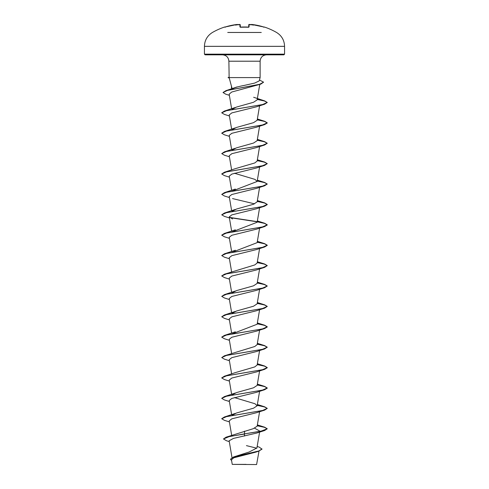 <?xml version="1.0" encoding="UTF-8"?>
<svg xmlns="http://www.w3.org/2000/svg" width="489" height="489" viewBox="0 0 489 489"><rect width="100%" height="100%" fill="white"/><g stroke="black" fill="none" stroke-linecap="round" stroke-linejoin="round"><path stroke-width="0.73" d="M236.951 24.487L225.46 26.938L236.951 24.487L237.898 24.774L236.951 24.487A64.028 64.01 180 0 0 225.46 26.938L224.732 26.999A0.342 0.342 0 0 1 225.05 27.054M248.693 27.072L248.754 24.817A0.342 0.336 -178.5 0 1 249.121 24.487L249.69 24.468L249.121 24.487L249.69 24.468L249.121 24.487L249.054 26.938L248.375 27.103A63.466 57.042 180 0 0 244.5 26.999A63.466 57.042 180 0 0 240.625 27.103L239.946 26.938A0.342 0.324 -1.5 0 1 240.258 27.091M261.273 32.463L227.727 32.463M239.879 24.487L239.31 24.468L239.879 24.487A0.342 0.336 -1.5 0 1 240.246 24.817L240.307 27.072L240.246 24.817L240.307 27.072L240.246 24.817L239.31 24.462L239.879 24.487L239.946 26.938M237.905 24.841L237.526 24.523A46.663 22.097 36.7 0 0 235.594 25.122A46.663 24.536 -33.8 0 1 238.632 24.523L238.583 24.841M257.171 446.439L259.207 447.129L262.018 449.134L258.595 451.219L255.888 452.105L233.809 457.796L231.468 459.782L232.251 464.391L256.597 464.55L259.023 451.078M243.589 464.403C228.656 464.397 228.962 464.391 244.5 464.379L246.04 464.354M204.439 54.151L205.123 54.829L283.877 54.829L284.561 54.151L284.561 46.339L204.439 46.339L204.439 54.151L284.561 54.151M232.581 88.888C234.518 87.672 238.491 86.498 244.5 85.361L254.659 83.081L259.231 80.899L260.117 77.592L229.139 77.592L231.982 88.191M262.018 448.963L258.828 450.968L233.491 456.995L249.225 451.983L256.914 447.973L259.598 432.093M244.5 431.164L244.5 433.871L226.065 437.19L253.259 428.688L257.147 426.206L259.598 411.695M231.994 415.369L236.542 412.979L253.51 408.199L257.147 405.815L255.02 403.755L234.439 397.594M231.994 394.971L236.542 392.581L253.504 387.808L257.147 385.418L259.598 370.906M235.331 372.612L254.745 366.921L257.147 365.02L259.598 350.509M229.402 360.711L224.408 359.152L221.737 357.563L224.408 355.803L254.751 346.524L257.147 344.629L259.598 330.118M231.902 333.975L257.147 324.231L259.598 309.72M231.994 313.394L236.542 311.004L253.504 306.224L257.147 303.84L259.598 289.329M231.994 292.997L236.542 290.607L253.504 285.833L257.147 283.443L259.598 268.932M221.743 275.9L224.408 274.225L254.745 264.946L257.147 263.045L259.598 248.534M231.902 252.391L257.147 242.654L259.598 228.143M231.902 232L257.147 222.257L259.598 207.746M231.994 211.419L236.542 209.029L253.504 204.255L257.147 201.865L259.598 187.354M231.902 191.205L257.147 181.468L255.02 179.414L234.439 173.247M235.319 168.662L254.745 162.971L257.147 161.07L259.598 146.559M231.994 150.233L236.542 147.843L253.504 143.069L257.147 140.679L259.598 126.168M231.994 129.836L236.535 127.452L253.504 122.672L257.147 120.282L259.598 105.771M231.994 109.444L236.542 107.054L253.504 102.28L257.147 99.89L259.751 84.456M229.365 95.331L225.68 94.157L223.045 92.543L227.342 90.441L260.778 84.126L231.7 92.036L229.17 94.188L231.633 108.772M229.402 115.972L224.408 114.408L221.737 112.825L226.56 110.673L264.592 104.212L256.474 106.804L231.81 112.91L229.231 114.946L231.633 129.169M229.402 136.364L224.408 134.805L221.737 133.216L226.56 131.064L264.592 124.609L256.468 127.201L231.81 133.308L229.231 135.337L231.633 149.567M229.402 156.761L224.408 155.202L221.737 153.613L226.56 151.462L264.592 145.001L256.474 147.599L231.817 153.699L229.231 155.734L231.633 169.958M229.402 177.152L224.408 175.594L221.737 174.005L226.56 171.853L264.592 165.398L256.468 167.99L231.817 174.096L229.231 176.132L231.633 190.355M229.402 197.55L224.408 195.991L221.737 194.402L226.56 192.25L264.592 185.789L256.474 188.387L231.81 194.494L229.231 196.523L231.633 210.747M232.532 198.583L254.561 203.84M229.402 217.941L224.408 216.382L221.737 214.799L226.56 212.648L264.592 206.187L256.468 208.779L231.81 214.885L229.231 216.92L232.532 218.98M229.402 238.339L224.408 236.78L221.737 235.191L226.56 233.039L264.592 226.584L256.468 229.176L231.81 235.282L229.231 237.312L231.633 251.542M229.402 258.736L224.408 257.177L221.737 255.588L226.56 253.436L264.592 246.976L256.468 249.573L231.817 255.674L229.231 257.709L231.633 271.933M229.402 279.127L224.408 277.569L221.737 275.979L226.56 273.828L264.592 267.373L256.474 269.965L231.817 276.071L229.231 278.107L231.633 292.33M229.402 299.525L224.408 297.966L221.737 296.377L226.56 294.225L264.592 287.764L256.468 290.362L231.81 296.462L229.237 298.498M229.402 319.916L224.408 318.357L221.737 316.774L226.56 314.616L264.592 308.162L256.468 310.753L231.81 316.86L229.231 318.895L231.633 333.119M229.402 340.313L224.408 338.755L221.737 337.166L226.56 335.014L264.592 328.559L256.468 331.151L231.81 337.257L229.231 339.287L231.633 353.516M221.737 357.563L226.56 355.411L264.592 348.95L256.468 351.548L231.817 357.648L229.231 359.684L231.633 373.908M229.402 381.102L224.408 379.543L221.737 377.954L226.56 375.803L264.592 369.348L256.474 371.94L231.817 378.046L229.231 380.081L231.633 394.305M229.402 401.5L224.408 399.941L221.737 398.352L226.56 396.2L264.592 389.739L256.468 392.337L231.81 398.437L229.237 400.473M229.402 421.891L224.408 420.332L221.737 418.749L226.56 416.591L264.592 410.137L256.468 412.728L231.81 418.835L229.231 420.87L231.676 435.351M254.561 428.181L259.769 431.066M264.592 430.534L267.263 428.774L260.594 431.322L244.5 433.871L264.592 430.534L256.468 433.126L233.461 438.407L229.145 440.76L231.994 457.618M246.438 445.626L256.841 448.217M226.065 437.19L223.467 438.969L226.486 440.742L229.292 441.61M233.491 456.995L230.502 459.195M244.5 436.047L244.5 434.043L229.427 436.506L223.467 438.969M258.595 451.219L233.229 457.264L230.496 459.275L231.603 460.583M229.139 77.592L228.883 61.204L260.117 61.204C260.496 57.335 262.617 55.208 266.493 54.829M267.263 428.774L264.592 427.184L257.245 425.607M221.743 418.663L224.408 416.989L262.44 410.534L267.263 408.376L264.592 406.793L257.245 405.21M221.743 398.266L224.408 396.591L262.44 390.136L267.263 387.985L264.592 386.396L257.245 384.812M221.743 377.875L224.408 376.2L262.44 369.739L267.263 367.587L264.592 366.004L257.245 364.421M224.408 355.803L262.44 349.348L267.263 347.196L264.592 345.607L257.245 344.024M221.743 337.08L224.408 335.411L262.44 328.95L267.263 326.799L264.592 325.209L257.245 323.632M221.737 316.774L224.408 315.014L262.44 308.559L267.263 306.407L264.592 304.818L257.245 303.235M221.737 296.377L224.408 294.623L262.44 288.162L267.263 286.01L264.592 284.421L257.245 282.838M224.408 274.225L262.44 267.77L267.263 265.613L264.592 264.029L257.245 262.446M221.737 255.588L224.408 253.828L262.44 247.373L267.263 245.221L264.592 243.632L257.245 242.049M221.743 235.105L224.408 233.436L262.44 226.975L267.263 224.824L264.592 223.235L257.245 221.658M257.006 221.615L229.469 217.385M221.737 214.799L224.408 213.039L262.44 206.584L267.263 204.433L264.592 202.843L257.245 201.26M221.737 194.402L224.408 192.648L262.44 186.187L267.263 184.035L264.592 182.446L257.245 180.869M221.743 173.925L224.408 172.25L262.44 165.795L267.263 163.638L264.592 162.055L257.245 160.471M221.737 153.613L224.408 151.853L262.44 145.398L267.263 143.246L264.592 141.657L257.245 140.074M221.743 133.13L224.408 131.462L262.44 125.001L267.263 122.849L264.592 121.26L257.245 119.683M221.743 112.739L224.408 111.064L262.44 104.609L267.263 102.458L264.592 100.868L257.245 99.285M223.051 92.458L225.955 90.654L259.586 84.304L263.577 82.189L259.476 79.982M267.257 428.859L264.451 427.313L257.22 425.772M264.592 410.137L267.263 408.376M267.257 408.462L264.451 406.921L257.22 405.375M264.592 389.739L267.263 388.156L264.598 386.567L257.22 384.977M264.592 369.348L267.263 367.759L264.598 366.169L257.22 364.586M264.592 348.95L267.263 347.196M267.257 347.282L264.451 345.735L257.22 344.189M264.592 328.559L267.263 326.97L264.598 325.381L257.22 323.797M264.592 308.162L267.263 306.407M267.257 306.487L264.451 304.947L257.22 303.4M264.592 287.764L267.263 286.01M267.257 286.096L264.451 284.549L257.22 283.003M264.592 267.373L267.263 265.613M267.257 265.698L264.451 264.158L257.22 262.611M264.592 246.976L267.263 245.392L264.598 243.803L257.22 242.214M264.592 226.584L267.263 224.995L264.598 223.406L257.22 221.823M257.098 221.798L229.671 217.593M264.592 206.187L267.263 204.598L264.598 203.014L257.22 201.425M264.592 185.789L267.263 184.035M267.257 184.121L264.451 182.574L257.22 181.034M264.592 165.398L267.263 163.638M267.257 163.723L264.451 162.183L257.22 160.636M264.592 145.001L267.263 143.246M267.257 143.332L264.451 141.786L257.22 140.239M264.592 124.609L267.263 123.02L264.598 121.431L257.22 119.848M264.592 104.212L267.263 102.458M267.257 102.543L264.451 100.997L257.22 99.45M260.778 84.126L263.577 82.189M229.139 77.506L228.131 77.678L229.188 77.678M264.084 27.091A0.342 0.342 26 0 1 264.213 27.103L263.54 26.938A64.028 64.01 180 0 0 252.049 24.487L251.48 24.468A0.342 0.342 -175 0 0 251.132 24.658M249.69 24.468L249.69 24.468A64.083 63.839 180 0 1 250.368 24.523L250.417 24.841L250.368 24.523A46.663 24.536 33.8 0 1 253.406 25.122A46.663 22.097 -36.7 0 0 251.474 24.523L251.095 24.841M251.633 24.45L263.54 26.938L252.049 24.487L251.101 24.774M249.054 26.938A0.342 0.324 -178.5 0 0 248.742 27.091M248.375 27.103L240.313 27.256M237.526 24.523L237.52 24.468A0.342 0.342 -5 0 1 237.868 24.658L237.868 24.658M239.31 24.468A64.083 63.839 180 0 0 238.632 24.523M284.561 46.339C284.36 40.287 281.688 35.66 276.548 32.463A64.096 64.096 0 0 0 264.268 26.999L264.213 27.103M248.687 27.256L240.203 27.048M224.732 26.999A64.096 64.096 0 0 0 212.452 32.463C207.312 35.66 204.64 40.287 204.439 46.339M228.883 61.204C228.504 57.335 226.383 55.208 222.507 54.829M260.117 77.592L260.117 61.204M231.633 414.696L229.231 400.473M257.147 405.815L259.598 391.298M231.633 312.722L229.231 298.498M231.633 231.144L229.231 216.92M257.147 181.468L259.598 166.957M231.713 88.839L231.395 86.963M264.592 427.184L257.367 424.898M224.408 416.989L235.356 413.388M264.592 406.793L257.367 404.501M224.408 396.591L235.356 392.997M264.592 386.396L257.367 384.103M224.408 376.2L235.356 372.6M264.592 366.004L257.367 363.712M264.592 345.607L257.367 343.315M224.408 335.411L235.356 331.811M264.592 325.209L257.367 322.923M224.408 315.014L235.356 311.414M264.592 304.818L257.367 302.526M224.408 294.623L235.356 291.022M264.592 284.421L257.367 282.129M264.592 264.029L257.367 261.737M224.408 253.828L235.356 250.234M264.592 243.632L257.367 241.34M224.408 233.436L235.356 229.836M264.592 223.235L257.367 220.949M224.408 213.039L235.356 209.439M264.592 202.843L257.367 200.551M224.408 192.648L235.356 189.047M264.592 182.446L257.367 180.16M224.408 172.25L235.356 168.65M264.592 162.055L257.367 159.762M224.408 151.853L235.356 148.259M264.592 141.657L257.367 139.365M224.408 131.462L235.356 127.861M264.592 121.26L257.367 118.974M224.408 111.064L235.356 107.464M264.592 100.868L253.644 97.268M225.955 90.654L237.141 86.908M228.883 77.305L228.131 77.506M228.968 77.904L228.131 77.678M264.115 27.091L263.54 26.938L264.115 27.091L263.803 27.28M250.319 24.517L248.754 24.817M264.268 26.999L263.852 27.17M249.69 24.462L249.243 24.45M238.681 24.517L240.246 24.817M224.885 27.091L225.46 26.938L224.885 27.091L225.197 27.28"/></g></svg>
